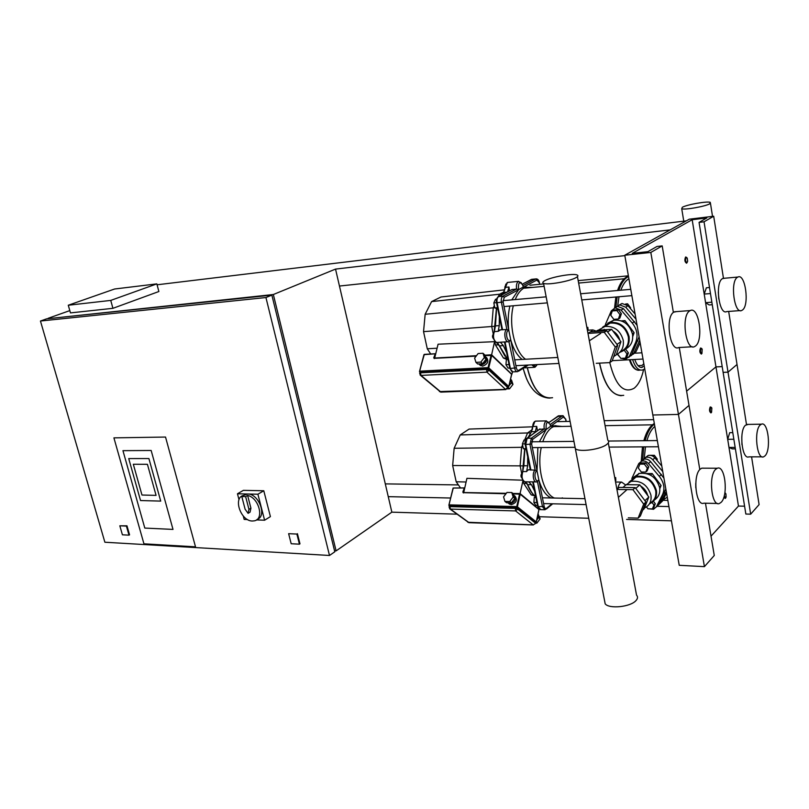 <?xml version="1.0" encoding="UTF-8"?>
<svg xmlns="http://www.w3.org/2000/svg" width="809" height="809" viewBox="0 0 809 809"><rect width="100%" height="100%" fill="white"/><g stroke="black" fill="none" stroke-linecap="round" stroke-linejoin="round"><path stroke-width="1.21" d="M692.362 346.758L678.69 347.536C669.892 352.228 664.937 317.179 673.745 312.153L676.607 311.596M689.581 310.959L690.279 310.565C698.956 305.923 703.87 340.579 695.386 346.11L694.486 346.636C685.83 351.359 680.915 316.016 689.581 310.959M704.447 295.558L705.104 299.583M740.093 310.595L726.755 311.576C719.211 315.732 714.762 282.968 722.346 278.69L724.551 278.245M737.353 277.345L737.879 277.042C745.322 272.946 749.721 305.367 742.419 310.059L741.722 310.474C734.309 314.65 729.9 281.633 737.353 277.345M718.766 299.087L718.291 291.918M709.503 287.519L706.378 287.792L704.204 294.072L705.6 302.687L709.139 304.942L712.264 304.7M710.474 293.556L704.204 294.072M711.859 302.192L705.6 302.687M624.77 255.229L689.278 219.199L713.69 216.236L704.042 221.797L699.057 222.384L706.844 217.934L692.17 219.714L632.274 253.359L647.867 251.68L656.979 246.472L662.187 245.896L650.82 252.448L624.77 255.229L652.833 415.007L678.448 414.42L650.82 252.448M746.485 424.523L737.029 364.485L728.019 372.16L723.125 372.373L728.019 372.16L737.029 364.485L728.676 311.435M723.468 278.336L713.69 216.236M699.057 222.384L745.847 514.039L750.671 514.17L704.042 221.797M727.847 440.379L715.965 366.892L722.194 366.608L715.965 366.892L686.619 391.151L715.965 366.892L705.074 299.512M704.447 295.649L692.17 219.714M699.805 469.564L689.015 405.41L678.448 414.42L689.015 405.41L679.277 347.506M673.381 312.436L662.187 245.896M628.896 278.721L628.684 278.832C625.509 280.774 622.879 284.566 620.827 290.209C622.93 284.444 625.62 280.612 628.896 278.721L628.684 278.832C625.509 280.774 622.879 284.566 620.827 290.209M618.996 296.751L617.732 305.751M508.537 362.098L509.528 367.023M506.08 363.201L506.181 361.896M506.212 361.481L506.009 363.989M507.86 358.741L506.363 359.651L505.959 364.667L508.082 368.135L509.741 368.055M508.022 359.56L506.363 359.651M508.699 364.525L505.959 364.667M496.564 302.839L497.586 307.885M494.38 305.66L494.137 304.467M497.484 307.683L494.835 307.916L497.848 309.19M496.625 299.108L495.553 299.209L493.824 302.89L494.835 307.916M496.493 302.657L493.824 302.89M485.238 356.516L485.521 356.688C487.746 360.359 486.361 363.13 481.365 365.011L478.756 363.939M486.179 357.305L486.755 357.841C488.98 361.512 487.594 364.283 482.599 366.164L479.99 365.071M485.916 359.358C485.653 361.987 484.207 363.585 481.577 364.131L480.202 363.858M509.933 381.777L509.387 384.103M510.368 379.937L511.339 382.859L508.952 385.954M508.163 386.985L507.637 387.309M510.54 379.209L511.571 380.179L512.967 384.386L509.559 388.816L507.385 388.907M511.339 382.859L512.967 384.386M507.921 387.299L509.559 388.816M482.983 353.25L484.712 354.888L486.078 359.156L482.558 363.726L477.704 363.999L475.955 362.381L474.62 358.104L478.119 353.553L482.983 353.25L484.338 357.527L480.819 362.098L475.955 362.381M486.078 359.156L484.338 357.527M482.558 363.726L480.819 362.098M488.009 369.41L488.029 368.55L487.331 369.238M421.459 372.514L420.528 372.009L421.216 372.534M420.387 372.595L419.497 371.462L424.331 354.352L434.827 353.766M509.478 290.866L508.962 287.023L505.17 287.387L507.213 282.543L508.285 282.371M511.804 289.642L516.597 288.985L502.915 296.175C501.459 297.267 500.953 299.33 501.398 302.364L506.859 329.496C503.046 331.316 505.079 343.34 508.912 341.691L514.655 368.247C515.272 370.744 516.273 371.877 517.659 371.644L518.852 370.239C517.709 370.714 516.87 369.905 516.324 367.812L508.821 330.426C507.739 321.8 508.092 313.68 509.862 306.065M521.411 282.806L518.417 281.441C516.668 282.745 516.061 285.253 516.597 288.985L518.579 289.733L522.169 287.62L526.447 287.013M505.038 286.366L504.543 290.259M493.348 334.097L493.318 334.117C492.125 335.836 492.236 337.444 493.662 338.941M531.756 364.859L534.86 367.326L536.519 365.577M507.991 341.742L496.554 342.46C493.48 340.184 492.742 336.574 494.35 331.619L498.182 331.336L500.629 329.819M522.139 359.429C517.173 355.566 513.351 349.003 510.691 339.74C507.192 343.987 504.513 330.689 508.821 330.426L506.859 329.496L499.709 329.89M532.878 287.397L525.577 287.296L524.242 287.893C520.571 289.885 517.558 293.778 515.222 299.573M513.3 305.772C508.426 324.722 514.757 351.794 525.557 359.247M511.794 299.876L518.579 289.733C518.073 282.422 519.489 280.895 522.796 285.152L523.19 287.296L536.883 280.076L539.269 282.675L539.593 284.313M527.417 287.913L530.785 287.589M537.146 364.576C536.064 366.568 534.891 366.629 533.606 364.758M434.605 358.326L438.073 344.209L494.805 341.661L495.482 344.998L503.461 358.053L506.727 359.429M494.693 341.115L491.609 354.787L511.632 374.112M512.481 371.867L511.955 374.102M434.413 358.154L476.491 355.677M484.813 355.191L491.609 354.787M504.381 289.855L441.016 296.994L431.601 301.595L425.15 314.276L423.542 331.639L427.273 348.77L437.022 348.224M427.273 348.77L430.691 353.968M510.691 339.74L509.276 341.519M507.617 291.837L508.962 287.023M499.325 316.501L499.254 325.602L495.219 325.906L494.117 332.024C492.812 335.239 493.055 338.263 494.865 341.095M498.182 331.336L499.254 325.602M507.435 359.004L499.497 345.868L503.309 345.625L500.387 342.207M503.309 345.625L506.636 352.684M431.601 301.595L499.659 294.203L498.031 296.873M503.795 292.059L499.659 294.203L502.349 293.96M425.15 314.276L493.268 307.824L491.72 326.512L493.278 334.137M494.339 305.529L493.268 307.824L494.795 307.693M423.542 331.639L495.229 326.249M498.809 344.786L495.482 344.998M506.232 357.902L503.461 358.053M639.707 340.265L633.862 353.128L630.949 355.818M616.539 306.914L619.734 304.912L625.721 307.208L635.995 319.151M635.095 314.013L627.996 305.762L622.02 303.486L619.188 305.044M633.184 354.231L636.086 351.551L640.131 342.672M630.433 327.847L628.664 325.491M639.1 336.827L631.627 354.716L628.704 357.406M614.587 307.936L617.439 306.348L623.436 308.654L637.077 325.329M621.352 358.357L625.822 359.186L629.372 356.314L635.652 342.429C638.271 335.735 637.128 329.273 632.223 323.024L621.13 310.11L615.123 307.804L611.291 310.889L605.395 324.5M617.358 354.241L620.109 357.406M617.833 354.372L620.847 358.387L625.397 358.144L626.854 357.113L628.401 352.855L625.559 349.073M625.397 358.144L626.945 353.867L628.401 352.855M626.945 353.867L624.184 350.206M630.363 308.512L630.615 307.804L627.602 303.82L625.66 303.982M630.049 308.158L630.615 307.804M626.55 304.487L627.602 303.82M612.302 310.939L610.785 315.318L613.819 319.343L618.389 319.009L619.876 318.058L621.413 313.68L618.369 309.645L613.798 310.009L612.302 310.939L616.883 310.585L618.369 309.645M618.389 319.009L619.937 314.63L621.413 313.68M619.937 314.63L616.883 310.585M588.092 330.224L587.85 327.332M590.803 331.832L592.835 329.9L596.354 331.174M607.741 323.196L613.758 320.182C623.314 319.565 629.564 324.247 632.507 334.238C633.366 341.176 631.01 346.131 625.438 349.124M602.705 327.109L610.249 322.437C619.836 321.83 626.105 326.543 629.068 336.564C629.918 344.624 626.844 349.862 619.866 352.279M603.544 326.816L610.148 323.115C619.411 322.518 625.468 327.069 628.33 336.756C629.169 344.027 626.55 348.982 620.463 351.622M598.266 330.224L604.93 326.462C614.243 325.885 620.331 330.476 623.223 340.225C624.073 347.051 621.757 351.905 616.276 354.787M620.24 343.704L617.651 350.944M587.971 333.369L590.348 331.862L606.689 330.75L617.702 345.392L612.17 360.935L609.774 362.604L596.263 363.302M587.981 333.419L604.262 332.327L615.305 347.021L609.774 362.604M606.689 330.75L604.262 332.327M617.702 345.392L615.305 347.021M623.294 321.699L624.973 320.607L621.403 320.87M632.739 336.574L634.135 332.732L624.973 320.607M632.436 333.884L634.135 332.732M595.859 331.488L597.78 330.254L611.644 329.303L620.958 341.671L616.266 354.838L613.718 356.607M620.958 341.671L616.954 344.391M611.644 329.303L607.589 331.953M602.28 329.951L609.228 329.465M612.888 330.952C616.387 333.106 618.693 336.16 619.795 340.134M605.344 326.199L606.598 324.389M682.331 207.286L681.734 208.742C684.545 210.128 705.448 206.447 709.817 203.767L710.312 202.361C707.309 201.006 686.881 204.616 682.331 207.286M576.028 277.608C569.789 281.35 547.218 285.314 543.557 283.342C542.222 282.745 542.657 281.856 544.872 280.642C551.334 276.941 573.268 273.078 577.141 274.989C578.475 275.556 578.101 276.435 576.028 277.608M574.835 446.042L575.351 448.702C579.254 452.474 601.239 449.41 606.993 444.242C608.914 442.634 609.177 441.269 607.781 440.136C609.177 441.269 608.914 442.634 606.993 444.242C601.239 449.41 579.254 452.474 575.351 448.702L605.183 603.858C609.288 609.207 630.717 606.932 636.036 600.531C637.816 598.549 637.977 596.739 636.531 595.121L608.287 442.867M701.646 348.426L700.554 348.012C699.391 350.863 699.654 352.876 701.363 354.069L701.868 353.543M701.13 348.477L702.182 349.083L701.939 353.442C700.422 352.764 700.149 351.116 701.13 348.477M687.094 262.571L686.548 263.208C684.707 261.944 684.394 259.871 685.617 256.989L686.679 257.434M686.204 257.454C685.183 259.982 685.466 261.691 687.043 262.601L687.66 261.236L687.235 258.091L686.204 257.454M682.604 367.286L682.149 364.596M666.414 271.025L666.879 273.816M717.492 503.471L703.85 503.178C695.932 506.727 692.504 475.581 700.149 469.2L701.767 468.168L703.709 468.168M715.712 469.281L717.3 468.229C725.097 464.69 728.545 495.452 721.163 502.308L719.383 503.511C711.596 507.101 708.188 475.702 715.712 469.281M727.847 440.288L728.464 444.09M762.129 456.832L748.891 456.852C742.015 460.119 738.789 430.742 745.453 425.251L748.224 424.401M760.207 424.998L761.431 424.179C768.186 420.953 771.412 449.986 764.98 455.892L763.615 456.832C756.86 460.119 753.664 430.53 760.207 424.998M741.954 444.687L741.792 436.688M732.792 432.633L729.718 432.673L727.685 439.317L729.01 447.458L732.327 448.884L735.391 448.864M733.854 439.257L727.685 439.317M735.159 447.417L729.01 447.458M695.78 487.756L695.76 483.357M704.427 566.644L679.236 565.299L652.833 415.007L678.448 414.42L704.427 566.644L714.266 555.48L705.468 503.218M750.671 514.17L759.095 504.604L751.581 456.852M711.01 536.175L738.465 506.06L728.434 444.03M738.465 506.06L744.593 506.201M654.845 426.424L654.653 426.576C651.437 429.336 648.848 434.039 646.897 440.662C648.899 433.897 651.538 429.144 654.845 426.424L654.653 426.576C651.437 429.336 648.848 434.039 646.897 440.662M645.471 446.841L644.267 458.258M663.107 499.841L667.081 497.343M536.458 500.265L537.398 504.937M533.98 501.165L534.132 499.163M534.162 498.789L533.94 501.732M535.669 496.342L534.253 497.474L533.879 502.45L535.882 505.504L537.53 505.544M535.902 497.505L534.253 497.474M536.6 502.52L533.879 502.45M525.122 444.323L526.093 448.965M522.887 446.335L522.654 445.203M522.483 444.343L522.948 446.659M525.931 448.651L523.352 448.661L526.194 449.491M525.526 440.005L524.02 440.025L522.392 443.919L523.352 448.661M525.081 443.898L522.392 443.919M513.816 495.199L513.917 495.26C516.486 499.193 515.232 502.015 510.145 503.724L507.86 502.773M514.484 495.715L515.07 496.2C517.649 500.134 516.395 502.945 511.308 504.654L509.053 503.724M537.783 515.06L538.602 517.608L536.701 520.096M538.046 513.857L540.139 518.852L536.832 523.17L535.356 523.13M538.602 517.608L540.139 518.852M534.527 522.311L536.832 523.17M511.773 492.529L513.402 493.854L514.807 498.384L511.389 502.844L506.586 502.743L504.937 501.428L503.562 496.888L506.97 492.448L511.773 492.529L513.169 497.07L509.751 501.529L504.937 501.428M514.807 498.384L513.169 497.07M511.389 502.844L509.751 501.529M514.575 498.688L511.551 502.632M516.617 508.305L516.688 507.415L515.98 508.143M534.294 522.129L535.103 522.129L534.233 522.078M450.775 506.363L449.895 505.665L450.664 506.353M450.067 506.343L448.874 505.17L453.262 488.009L463.901 487.928M537.429 430.701L536.711 426.414L532.959 426.485L534.88 421.408L536.266 421.105M539.279 429.498L544.255 428.871L531.392 438.175L529.986 444.475L535.143 470.15C531.796 472.365 533.212 483.115 536.68 481.901L537.429 481.517L542.526 506.808L545.033 509.771L546.52 508.335C545.448 508.982 544.659 508.325 544.144 506.373L537.045 470.99L537.864 447.569M549.028 422.44L545.944 421.176C544.305 422.733 543.739 425.301 544.255 428.871L546.166 429.528L550.494 426.373L555.925 425.645M532.898 424.725L532.433 429.023M522.027 473.316L521.734 473.457C520.622 475.287 520.723 476.835 522.017 478.119M535.851 481.891L524.94 481.81C522.038 480.081 521.34 476.663 522.847 471.546L526.629 471.576L527.751 470.1L529.308 469.746M551.091 497.98C545.741 495.502 541.656 489.445 538.814 479.798C535.538 484.54 533 471.96 537.045 470.99L535.143 470.15L530.32 469.877M561.982 426.454L555.237 425.807L551.647 427.607C547.966 430.358 545.013 435.05 542.799 441.694M541.261 447.549C536.66 467.926 543.678 494.178 554.458 498.051M561.618 498.192L562.407 497.859M539.411 441.734L546.166 429.528C545.751 422.247 547.106 420.619 550.221 424.644L550.494 426.373L563.377 417.019L565.622 419.173L566.067 421.469M557.017 426.545L559.929 426.485M523.17 480.728L523.706 483.367L531.23 494.896L534.506 495.775M522.998 480.495L520.076 493.581L538.915 509.255M463.688 492.681L466.924 478.331L522.816 480.202M463.496 492.529L506.303 493.318M512.896 493.439L520.076 493.581M531.887 426.839L469.089 429.083L460.22 434.939L454.142 448.287L452.656 465.519L456.185 481.77L466.035 482.002M456.185 481.77L460.452 487.847M538.764 479.879L537.429 481.517M528.439 437.173L531.503 431.713L535.255 431.652L536.711 426.414M535.255 431.652L534.476 432.825M527.68 456.852L527.64 465.772L523.635 465.751L522.766 471.556M526.629 471.576L527.64 465.772M535.467 496.504C532.373 493.915 529.784 489.971 527.701 484.672L531.473 484.722L528.712 481.851M531.473 484.722L534.607 491.103M460.22 434.939L527.569 432.957L524.626 440.015M532.292 429.589L527.569 432.957L530.552 432.916M454.142 448.287L521.572 447.316L520.136 465.873L521.694 473.498M522.483 445.142L521.572 447.316L523.079 447.306M452.656 465.519L523.645 465.883M526.902 483.418L523.706 483.367M533.667 494.936L531.23 494.896M666.272 491.488L660.437 503.016L658.354 505.008M643.286 459.431L646.047 457.338C648.545 456.802 650.78 457.601 652.762 459.745L662.783 471.596M661.802 466.055L654.885 457.864C652.903 455.73 650.669 454.931 648.181 455.467L645.43 457.55M662.51 501.014L660.437 503.016L662.51 501.014L666.545 493.055M657.505 480.698L655.775 478.382M646.725 473.538L652.185 473.568L650.497 475.105M665.827 488.96L658.344 505.028L656.271 507.021L662.52 494.623C665.14 488.606 664.068 482.518 659.295 476.359L648.484 463.547C646.492 461.383 644.237 460.574 641.739 461.11L638.797 463.527L631.819 478.513M641.132 461.312L643.893 459.219C646.401 458.683 648.636 459.492 650.628 461.636L663.926 478.129M649.182 508.831L653.551 509.286L658.344 505.028M646.502 506.899L647.918 508.8L652.408 508.912L653.763 507.617L655.31 503.764L653.439 501.256M652.408 508.912L653.955 505.059L655.31 503.764M653.955 505.059L652.014 502.46M656.898 460.25L657.312 459.219L654.38 455.305L650.224 455.315M656.574 459.876L657.312 459.219M653.176 456.367L654.38 455.305M639.879 464.123L638.341 468.067L641.304 472.031L645.804 472.062L647.18 470.828L648.737 466.874L645.764 462.91L641.264 462.9L639.879 464.123L644.379 464.133L645.764 462.91M645.804 472.062L647.352 468.108L648.737 466.874M647.352 468.108L644.379 464.133M615.841 480.647L615.679 477.543M617.823 488.545C618.572 484.904 619.846 482.761 621.625 482.093L625.6 484.955M633.346 477.462L639.241 473.457C649.405 472.294 656.19 476.976 659.608 487.503C660.377 492.954 658.718 497.05 654.633 499.81M628.957 482.215L635.965 476.38C646.148 475.227 652.964 479.929 656.412 490.517C657.211 496.969 654.906 501.398 649.485 503.805M629.594 481.921L635.945 477.057C645.784 475.935 652.367 480.485 655.694 490.709C656.463 496.534 654.511 500.7 649.829 503.198M625.205 485.471L631.081 481.395C640.961 480.293 647.584 484.884 650.942 495.169C651.72 501.337 649.566 505.605 644.46 507.981M648.019 499.032L645.754 504.725M622.637 487.402L621.848 487.443M616.913 489.354L619.118 487.402L635.207 487.635L645.926 502.035L640.364 516.011L638.129 518.134L628.3 517.841M616.923 489.435L632.941 489.678L643.701 504.138L638.129 518.134M635.207 487.635L632.941 489.678M645.926 502.035L643.701 504.138M639.211 473.477L638.695 473.477M637.037 475.419L636.521 475.409M659.78 488.778L661.095 485.511L652.185 473.568M659.517 486.998L661.095 485.511M622.981 487.453L626.115 484.662L639.767 484.844L648.828 497.009L644.106 508.861L642.67 510.226M648.828 497.009L644.915 500.68M639.767 484.844L635.803 488.434M629.685 484.712L638.24 484.824M640.607 485.976C644.318 488.312 646.684 491.498 647.726 495.533M631.647 480.89L632.587 478.635M604.495 600.268L605.183 603.858M523.089 368.358L526.699 379.138M527.367 367.701C532.787 389.291 541.181 399.302 552.567 397.715C541.181 399.302 532.787 389.291 527.367 367.701M599.489 363.13C603.969 384.063 611.22 394.923 621.241 395.712C611.22 394.923 603.969 384.063 599.489 363.13M643.61 369.582C641.618 378.551 638.463 384.781 634.125 388.249C623.597 393.872 615.477 385.327 609.753 362.604M723.802 497.343L725.289 498.425M725.461 493.197L724.894 492.651M724.753 493.5L725.936 493.844L726.098 497.05L725.653 498.02L724.277 495.684M711.404 412.499L710.949 412.903C709.341 411.761 709.099 409.769 710.221 406.947L711.344 407.332M710.798 407.423C709.847 410.123 710.11 411.741 711.586 412.266L711.849 407.989L710.798 407.423M707.592 515.829L707.167 513.29M692.332 425.129L692.777 427.759M239.009 499.699L237.462 493.783L243.378 490.355L263.785 490.76L270.408 516.617L264.604 520.217L256.493 519.904M247.584 519.56L244.176 519.429L243.287 516.031M237.462 493.783L257.899 494.228L264.604 520.217M263.785 490.76L257.899 494.228M248.95 509.367L250.932 508.183L247.615 495.442C258.85 497.606 264.543 519.145 254.4 520.824L252.368 521.016C240.667 521.208 232.608 497.302 243.782 495.351L241.79 496.514L245.633 496.605L248.95 509.367L248.09 513.351L245.117 509.245L241.79 496.514M243.034 495.573L247.615 494.006C258.789 493.561 267.314 516.273 257.181 519.368M247.615 495.442L245.633 496.605M250.932 508.183L250.062 512.158L248.09 513.351M122.948 450.664L151.162 450.482L173.005 529.41L144.801 528.075L122.948 450.664L144.801 528.075L173.005 529.41L151.162 450.482L122.948 450.664M143.941 543.82L113.907 437.861L165.532 437.052L195.515 546.833L143.941 543.82L113.907 437.861L165.532 437.052L195.515 546.833L143.941 543.82M141.969 495.027L133.323 464.255L147.42 464.295L156.066 495.381L141.969 495.027L156.066 495.381L147.42 464.295L133.323 464.255L141.969 495.027M128.722 458.582L148.907 458.561L160.718 501.105L140.533 500.538L128.722 458.582L148.907 458.561L160.718 501.105L140.533 500.538L128.722 458.582M119.823 525.799L126.416 526.103L128.995 535.154L122.412 534.8L119.823 525.799L126.973 525.799L129.561 534.84L128.995 535.154M126.973 525.799L126.416 526.103M288.631 533.677L296.883 534.061L299.431 544.174L291.179 543.739L288.631 533.677L296.883 534.061M297.429 533.707L299.977 543.82L299.431 544.174M456.923 514.17L391.849 512.158L335.533 269.094L670.165 229.877L686.325 220.857L157.077 284.788M339.456 286.042L624.841 255.634M458.4 484.925L385.296 483.883M671.43 520.824L626.601 519.439M588.719 518.266L539.461 516.729M388.259 496.655L450.633 498.02M114.595 289.005L156.835 283.878L110.742 300.412L68.28 305.236L114.595 289.005M110.742 300.412L112.926 308.32L158.877 291.513L156.835 283.878M112.926 308.32L70.464 312.901L68.28 305.236M329.496 555.47L104.877 542.232L40.45 321.031L265.939 297.54L329.496 555.47L334.795 551.799L271.864 295.123L46.609 318.847L40.45 321.031M48.247 318.675L273.341 294.516L336.109 550.878L334.542 550.798M69.807 310.605L48.136 318.301M335.533 269.094L273.341 294.516M271.864 295.123L265.939 297.54M391.849 512.158L336.109 550.878M615.892 307.319L617.146 296.903M618.794 290.391C621.009 283.696 623.931 279.236 627.562 277.022L628.512 276.526M507.041 386.753L488.029 368.55L420.528 372.009L421.145 372.534M419.649 371.26L423.967 354.655L435.282 353.796L433.735 357.78L434.382 357.983L435.454 354.211M419.497 371.827L488.211 368.297L488.737 367.832L488.07 367.62L508.548 386.803M508.649 386.712L507.283 386.965M484.945 355.616L491.751 355.464L491.083 355.252L488.07 367.62L419.74 371.159M511.308 373.9L511.571 374.537M491.751 355.464L511.622 374.314L508.76 386.48L488.737 367.832L491.751 355.464M476.289 355.94L434.494 358.336L476.137 356.132M491.174 355.06L484.884 355.434M476.339 355.869L434.443 358.033M433.735 357.78L434.302 358.589M507.324 387.147L489.051 370.289L486.371 369.46L420.458 372.818L486.462 369.258M507.759 388.269L507.637 387.562L505.554 389.382L507.759 388.269M488.929 369.925L486.553 369.197L489.051 370.289L486.927 372.15L505.554 389.382L439.429 391.586M420.083 374.992L421.034 375.406L420.458 372.818L419.638 373.404M440.723 392.132L420.346 375.234L419.74 373.03L420.65 372.555L486.553 369.197L486.927 372.15L421.034 375.406L440.976 392.112L505.908 389.574M527.023 365.102L518.852 370.239M508.821 330.426L503.097 301.939L504.229 297.297L518.579 289.733M516.941 371.675L513.391 371.847C512.006 372.079 511.005 370.957 510.378 368.459L509.781 368.267M516.324 367.812L510.378 368.459L505.028 341.944M536.266 278.852L535.77 278.933C537.54 278.68 538.743 279.863 539.381 282.493L539.269 282.675M522.402 284.131L531.574 279.348L535.77 278.933L536.883 280.076M530.866 279.671L535.609 279.004L522.938 285.658M522.381 284.111L532.211 279.287M502.571 329.809L497.11 302.738L496.514 302.606M503.097 301.939L497.11 302.738C496.665 299.714 497.171 297.651 498.627 296.569L498.546 296.579C496.716 297.752 496.038 299.805 496.534 302.708L502.005 329.769M504.229 297.297L502.915 296.175L498.627 296.569L512.35 289.389M496.413 308.654L494.178 331.67C492.479 336.574 493.227 340.164 496.433 342.44L499.264 345.817L498.273 343.673M499.375 345.858L504.917 356.081M507.334 359.065L499.264 345.817L496.301 342.369M494.35 331.619L495.432 325.885L496.584 308.745M501.863 294.84L503.329 292.686M496.473 308.684L495.28 325.896M507.021 292.15L503.613 292.464L505.17 287.387L504.007 291.897M505.908 284.03L505.008 287.407M625.721 307.208L627.996 305.762M633.862 353.128L636.086 351.551M637.907 340.862L635.652 342.429M634.499 321.527L632.223 323.024M623.436 308.654L621.13 310.11M631.627 354.716L629.372 356.314M642.568 460.867L643.752 446.851M645.097 440.683C647.16 433.169 649.981 427.87 653.551 424.806L654.441 424.128M534.456 522.108L516.688 507.415L450.542 506.141M448.995 504.998L453.08 488.049L464.255 487.979L462.819 492.074L463.446 492.266L464.477 488.444M448.884 505.463L516.87 507.243L517.396 506.798L516.739 506.606L535.973 522.26M536.185 522.048L534.486 522.28M513.422 493.905L520.207 494.218L519.56 494.016L516.739 506.606L449.137 504.856M538.612 509.073L538.895 509.68M520.207 494.218L538.925 509.518L536.256 521.896L517.396 506.798L520.207 494.218M463.587 492.671L505.969 493.763M519.702 493.753L513.128 493.632M462.819 492.074L463.385 492.964M534.88 522.675L517.689 509.164L515.08 508.376L449.875 506.626L515.232 508.103M535.315 523.645L533.161 524.859L535.315 523.645M517.538 508.75L515.293 508.082L517.689 509.164L515.606 510.924L533.161 524.859L467.865 522.27M449.592 508.74L450.411 509.083L449.875 506.626L449.035 507.041M468.886 522.675L449.814 508.912L449.106 506.758L450.087 506.343L515.293 508.082L515.606 510.924L450.411 509.083L469.109 522.675L533.374 524.97M552.011 503.785L546.52 508.335M537.045 470.99L531.634 444.04L532.686 439.307L546.166 429.528M544.396 509.751L540.816 509.65L537.692 506.373M544.144 506.373L538.298 506.707L533.283 481.861M563.024 415.674L565.622 419.173M549.048 422.46L558.422 415.816L562.558 415.715L563.377 417.019M557.199 416.595L562.124 415.937L550.201 424.563M548.998 422.379L559.009 415.796M530.916 470.12L525.739 444.515L525.132 444.242M531.634 444.04L525.739 444.515L527.165 438.225L526.437 438.64M532.686 439.307L531.392 438.175L527.165 438.225L540.048 428.942M524.849 449.147L523.858 465.762L522.654 471.596C521.067 476.643 521.795 480.04 524.859 481.8L527.478 484.601L526.841 483.074M527.599 484.662L531.321 491.791M524.657 449.086L522.614 471.88C521.431 474.994 521.593 477.826 523.089 480.374M531.503 431.713L532.737 426.505L531.24 432.107M531.038 432.4L528.317 437.264M524.707 449.106L523.686 465.711M533.97 422.45L532.787 426.495M652.762 459.745L654.885 457.864M664.624 492.62L662.52 494.623M661.418 474.408L659.295 476.359M650.628 461.636L648.484 463.547M527.266 367.711C531.998 387.299 539.563 397.431 549.948 398.109M623.719 395.318C612.848 396.906 604.829 386.308 599.661 363.514L599.59 363.13M641.041 367.468L644.247 366.113M638.068 365.698L642.215 365.365L643.812 363.656M632.598 359.601C635.217 367.387 638.544 370.846 642.579 369.976L644.379 369.126M630.1 359.732C632.719 367.508 636.046 370.967 640.091 370.097L640.334 370.087M690.279 310.565L674.453 311.758M737.879 277.042L722.882 278.397M614.557 307.936L615.861 297.014M617.55 290.502C620.2 282.665 623.82 277.861 628.431 276.081M529.915 285.243L543.668 283.929M578.192 280.622L628.381 275.808M524.586 288.176L544.133 286.335M578.647 283.069L624.235 278.761M514.726 359.843L557.806 357.457M634.913 353.189L641.911 352.805M515.899 365.678L558.958 363.433M612.271 360.662L643.003 359.054M502.965 300.665L546.146 296.832M580.629 293.778L630.757 289.329M504.027 306.56L547.309 302.869M581.772 299.927L631.869 295.649M480.637 365.678L479.393 364.525M435.282 353.796L423.967 354.655L419.497 371.462M491.639 355.1L484.864 355.373M491.7 355.161L511.51 373.95M511.652 374.496L508.81 386.55M508.325 386.975L507.334 387.015M507.597 387.268L507.87 387.875M507.526 387.198L489 369.986M534.031 367.367L523.848 367.883M522.169 287.62L525.577 287.296M504.472 341.974L509.812 368.388L512.835 371.907M528.378 365.031L518.67 371.139M539.391 282.594L539.724 284.303M512.269 289.4L498.546 296.579M518.609 281.35L507.415 282.452L503.481 292.504L501.681 294.941M619.734 304.912L622.02 303.486M589.346 340.771L600.713 333.409M615.123 307.804L617.439 306.348M592.835 329.9L587.395 330.274M603.504 329.86L604.323 329.334M604.93 326.462L610.148 323.115M610.249 322.437L613.758 320.182M683.757 221.16L681.734 208.742M712.527 216.377L710.474 203.342M543.557 283.342L575.351 448.702M607.781 440.136L577.444 276.627M717.3 468.229L701.767 468.168M761.431 424.179L746.707 424.432M641.264 461.1L642.467 446.861M643.833 440.693C646.29 431.935 649.789 426.201 654.329 423.481M556.986 421.661L570.102 421.388M604.171 420.69L653.652 419.659M553.245 426.606L571.043 426.292M605.092 425.676L652.408 424.816M542.424 497.798L584.958 498.678M662.874 500.286L667.84 500.387M543.587 503.582L586.1 504.594M657.039 506.282L668.922 506.565M531.553 441.805L573.945 441.39M608.53 441.047L657.323 440.561M532.352 447.61L574.491 447.326M609.066 447.094L658.415 446.76M509.599 504.159L508.436 503.228M450.613 506.353L450.249 505.847M464.255 487.979L453.08 488.049L448.874 505.17M520.066 493.814L513.088 493.601M520.126 493.854L538.784 509.124M538.956 509.65L536.296 521.947M535.113 522.776L535.396 523.352M535.052 522.725L517.598 508.8M551.88 425.868L555.237 425.807M532.737 481.861L537.732 506.555L540.321 509.67M552.709 503.795L546.449 508.992M565.744 419.062L566.209 421.469M539.846 428.972L526.942 438.256C525.284 439.611 524.697 441.653 525.172 444.394L530.34 469.999M524.93 481.81L527.478 484.601C529.592 489.961 532.231 493.945 535.406 496.554M546.52 420.892L535.467 421.125C533.819 421.772 532.909 423.562 532.737 426.505L531.341 431.753L528.186 437.356M530.289 469.756L528.479 469.746M646.047 457.338L648.181 455.467M618.389 497.353L627.036 489.597M641.739 461.11L643.893 459.219M621.625 482.093L615.548 482.022M623.031 487.412L621.979 487.392M631.081 481.395L635.945 477.057M635.965 476.38L639.241 473.457M523.211 368.277C527.781 386.591 536.175 396.521 548.401 398.058M640.981 367.468L642.336 367.296C639.484 368.075 636.946 365.466 634.721 359.489M638.443 370.289C634.569 369.824 631.556 366.325 629.402 359.762M245.794 494.188L241.82 496.504"/></g></svg>
